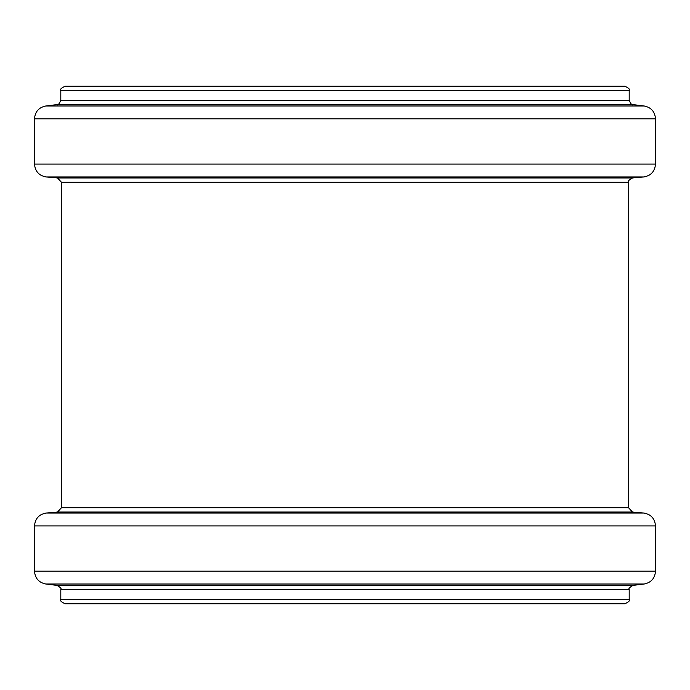 <?xml version="1.0" encoding="UTF-8"?>
<svg xmlns="http://www.w3.org/2000/svg" width="690" height="690" viewBox="0 0 690 690"><rect width="100%" height="100%" fill="white"/><g stroke="black" fill="none" stroke-linecap="round" stroke-linejoin="round"><path stroke-width="1.03" d="M345 603.75L624.881 603.75C628.849 601.922 630.289 600.49 629.194 599.438L60.806 599.438C59.711 600.49 61.151 601.922 65.119 603.75L621.431 603.75M345 86.25L624.881 86.25C628.849 88.079 630.289 89.51 629.194 90.562L60.806 90.562C59.711 89.51 61.151 88.079 65.119 86.25L345 86.25M60.806 599.438L60.806 589.674L629.194 589.674C628.202 588.837 629.461 587.414 632.98 585.396L644.141 584.025C651.144 582.593 654.939 578.315 655.5 571.182L655.5 525.909C654.879 518.57 650.946 514.274 643.692 513.024L46.308 513.024C39.054 514.274 35.121 518.57 34.5 525.909L655.5 525.909M60.806 589.674C61.79 588.82 60.53 587.397 57.02 585.396L632.98 585.396M57.02 585.396L45.859 584.025L644.141 584.025M45.859 584.025C38.856 582.593 35.061 578.315 34.5 571.182L655.5 571.182M46.308 513.024L57.52 512.04L632.48 512.04L643.692 513.024M57.52 512.04L61.453 507.745L628.547 507.745L628.547 182.255C627.486 181.453 628.797 180.021 632.48 177.96L643.692 176.976C650.946 175.726 654.879 171.43 655.5 164.091L655.5 118.818C654.939 111.685 651.153 107.407 644.141 105.975L45.859 105.975C38.847 107.407 35.061 111.685 34.5 118.818L655.5 118.818M61.453 507.745L61.453 182.255L628.547 182.255M61.453 182.255L57.52 177.96L632.48 177.96M57.52 177.96L46.308 176.976L643.692 176.976M46.308 176.976C39.054 175.726 35.121 171.43 34.5 164.091L655.5 164.091M45.859 105.975L57.02 104.604L632.98 104.604L644.141 105.975M57.02 104.604C57.839 105.561 59.107 104.13 60.806 100.326L629.194 100.326L629.194 90.562M629.194 599.438L629.194 589.674M34.5 571.182L34.5 525.909M632.48 512.04L628.547 507.745M34.5 164.091L34.5 118.818M632.98 104.604C632.161 105.561 630.893 104.13 629.194 100.326M60.806 100.326L60.806 90.562"/></g></svg>
